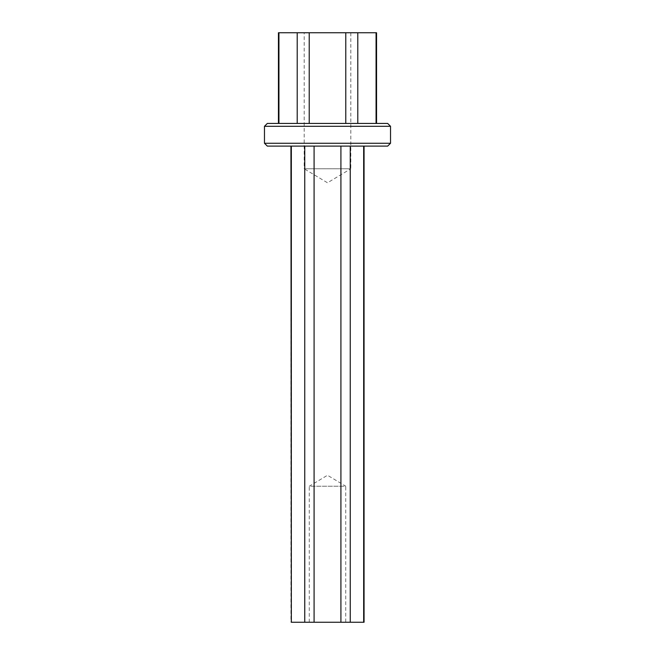 <?xml version="1.0" encoding="UTF-8"?>
<svg xmlns="http://www.w3.org/2000/svg" width="655" height="655" viewBox="0 0 655 655"><rect width="100%" height="100%" fill="white"/><g stroke="black" fill="none" stroke-linecap="round" stroke-linejoin="round"><path stroke-width="0.49" stroke-dasharray="3.27 2.46" d="M309.275 622.25L309.275 486.215L345.725 486.215L327.5 475.26L309.275 486.215L345.725 486.215L345.725 622.25L309.275 622.25L345.725 622.25M363.664 146.114L340.919 146.114L363.664 146.114L364.065 622.25M278.932 123.443L376.068 123.443L278.932 123.443L278.932 32.75L278.44 32.75M350.81 32.75L350.81 168.785L304.19 168.785L327.5 182.794L350.81 168.785L304.19 168.785L304.19 32.75L350.81 32.75L304.19 32.75M291.336 146.114L314.081 146.114L290.935 146.114L290.935 622.25M267.322 146.114L387.678 146.114M314.081 146.114L340.919 146.114L314.081 146.114L314.081 622.25L304.755 622.25L304.755 146.114M291.336 622.25L304.755 622.25M314.081 622.25L340.919 622.25L340.919 146.114M350.245 146.114L350.245 622.25L340.919 622.25M350.245 622.25L363.664 622.25M264.473 143.257L390.527 143.257M264.473 126.3L390.527 126.3M267.322 123.443L387.678 123.443M376.068 123.443L376.56 123.443L376.068 123.443L376.068 32.75L357.786 32.75L357.786 123.443M345.774 123.443L345.774 32.75L357.786 32.75M376.068 32.75L376.56 32.75M297.214 123.443L297.214 32.75L278.932 32.75M297.214 32.75L309.226 32.75L309.226 123.443M345.774 32.75L309.226 32.75"/><path stroke-width="0.98" d="M387.678 146.114L267.322 146.114L264.473 143.257L390.527 143.257L387.678 146.114M264.473 126.3L267.322 123.443L387.678 123.443L390.527 126.3L264.473 126.3L264.473 143.257M390.527 126.3L390.527 143.257M364.065 146.114L364.065 622.25L350.245 622.25L350.245 146.114M278.44 123.443L278.44 32.75L297.214 32.75L297.214 123.443M304.755 146.114L304.755 622.25L291.336 622.25L291.336 146.114M304.755 622.25L314.081 622.25L314.081 146.114M290.935 146.114L291.336 622.25M340.919 146.114L340.919 622.25L350.245 622.25M340.919 622.25L314.081 622.25M363.664 146.114L363.664 622.25M376.56 123.443L376.56 32.75L376.068 32.75L376.068 123.443M357.786 123.443L357.786 32.75L376.068 32.75M357.786 32.75L345.774 32.75L345.774 123.443M309.226 123.443L309.226 32.75L345.774 32.75M309.226 32.75L297.214 32.75M278.932 123.443L278.932 32.75"/></g></svg>
